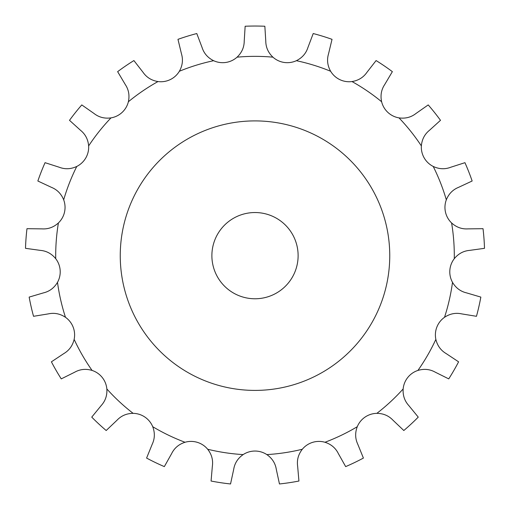<?xml version="1.0" encoding="UTF-8"?>
<svg xmlns="http://www.w3.org/2000/svg" width="510" height="510" viewBox="0 0 510 510"><rect width="100%" height="100%" fill="white"/><g stroke="black" fill="none" stroke-linecap="round" stroke-linejoin="round"><path stroke-width="0.76" d="M264.849 26.246L265.78 41.125C265.837 47.347 268.215 52.689 272.926 57.165A21.56 21.56 0 0 0 284.115 62.443A21.56 21.56 0 0 0 284.127 62.443A21.56 21.56 0 0 0 296.374 60.696C302.194 57.815 306.045 53.41 307.932 47.481L313.21 33.539A229.615 229.615 0 0 1 332.029 39.34L328.536 53.837C326.751 59.797 327.458 65.605 330.639 71.266A21.56 21.56 0 0 0 352.002 81.555C358.409 80.51 363.388 77.437 366.939 72.331L376.093 60.562A229.615 229.615 0 0 1 392.362 71.655L384.757 84.475C381.295 89.645 380.256 95.402 381.627 101.751A21.56 21.56 0 0 0 399.005 117.88C405.437 118.773 411.105 117.306 416.001 113.469L428.215 104.92A229.615 229.615 0 0 1 440.493 120.322L429.445 130.324C424.62 134.245 421.923 139.44 421.362 145.917A21.56 21.56 0 0 0 424.212 157.953A21.56 21.56 0 0 0 424.218 157.96A21.56 21.56 0 0 0 433.219 166.445C439.104 169.199 444.95 169.467 450.757 167.242L464.948 162.677A229.615 229.615 0 0 1 472.145 181.005L458.637 187.31C452.867 189.637 448.762 193.806 446.32 199.824A21.56 21.56 0 0 0 445.491 212.173A21.56 21.56 0 0 0 445.491 212.179A21.56 21.56 0 0 0 451.592 222.94C456.405 227.307 461.913 229.283 468.123 228.869L483.027 228.69A229.615 229.615 0 0 1 484.5 248.325L469.729 250.372C463.533 250.888 458.382 253.668 454.276 258.697A21.56 21.56 0 0 0 449.845 270.249A21.56 21.56 0 0 0 449.845 270.262A21.56 21.56 0 0 0 452.504 282.342C455.812 287.927 460.498 291.44 466.548 292.88L480.847 297.101A229.615 229.615 0 0 1 476.461 316.302L461.748 313.899C455.672 312.566 449.928 313.701 444.522 317.303A21.56 21.56 0 0 0 435.859 339.373C437.376 345.684 440.818 350.421 446.173 353.583L458.592 361.826A229.615 229.615 0 0 1 448.749 378.885L435.393 372.249C429.981 369.189 424.161 368.583 417.932 370.426A21.56 21.56 0 0 0 407.764 377.47A21.56 21.56 0 0 0 407.758 377.483A21.56 21.56 0 0 0 403.149 388.958C402.741 395.441 404.628 400.981 408.816 405.577L418.251 417.123A229.615 229.615 0 0 1 403.818 430.517L393.012 420.246C388.741 415.72 383.361 413.425 376.864 413.349A21.56 21.56 0 0 0 357.274 426.704C354.973 432.78 355.145 438.632 357.791 444.255L363.407 458.069A229.615 229.615 0 0 1 345.665 466.612L338.366 453.613C335.618 448.035 331.149 444.248 324.966 442.266A21.56 21.56 0 0 0 302.315 449.253C298.318 454.378 296.763 460.02 297.636 466.178L298.93 481.032A229.615 229.615 0 0 1 279.454 483.964L276.312 469.391C275.33 463.246 272.181 458.318 266.851 454.595A21.56 21.56 0 0 0 243.149 454.595C237.819 458.318 234.67 463.246 233.688 469.391L230.545 483.964A229.615 229.615 0 0 1 211.07 481.032L212.364 466.178C213.237 460.02 211.682 454.378 207.685 449.253A21.56 21.56 0 0 0 185.034 442.266C178.851 444.248 174.382 448.035 171.634 453.613L164.335 466.612A229.615 229.615 0 0 1 146.593 458.069L152.209 444.255C154.855 438.632 155.027 432.78 152.726 426.704A21.56 21.56 0 0 0 133.135 413.349C126.639 413.425 121.259 415.72 116.988 420.246L106.182 430.517A229.615 229.615 0 0 1 91.749 417.123L101.184 405.577C105.372 400.981 107.259 395.441 106.851 388.958A21.56 21.56 0 0 0 102.242 377.483A21.56 21.56 0 0 0 102.236 377.47A21.56 21.56 0 0 0 92.068 370.426C85.839 368.583 80.019 369.189 74.607 372.249L61.251 378.885A229.615 229.615 0 0 1 51.408 361.826L63.826 353.583C69.181 350.421 72.624 345.684 74.141 339.373A21.56 21.56 0 0 0 65.478 317.303C60.072 313.701 54.328 312.566 48.252 313.899L33.539 316.302A229.615 229.615 0 0 1 29.153 297.101L43.452 292.88C49.502 291.44 54.187 287.927 57.496 282.342A21.56 21.56 0 0 0 60.154 270.262A21.56 21.56 0 0 0 60.154 270.249A21.56 21.56 0 0 0 55.724 258.697C51.618 253.668 46.467 250.888 40.271 250.372L25.5 248.325A229.615 229.615 0 0 1 26.973 228.69L41.877 228.869C48.087 229.283 53.595 227.307 58.408 222.94A21.56 21.56 0 0 0 64.509 212.179A21.56 21.56 0 0 0 64.509 212.173A21.56 21.56 0 0 0 63.68 199.824C61.238 193.806 57.133 189.637 51.363 187.31L37.855 181.005A229.615 229.615 0 0 1 45.052 162.677L59.243 167.242C65.05 169.467 70.896 169.199 76.78 166.445A21.56 21.56 0 0 0 85.782 157.96A21.56 21.56 0 0 0 85.788 157.953A21.56 21.56 0 0 0 88.638 145.917C88.077 139.44 85.38 134.245 80.554 130.324L69.507 120.322A229.615 229.615 0 0 1 81.785 104.92L93.999 113.469C98.895 117.306 104.563 118.773 110.995 117.88A21.56 21.56 0 0 0 128.373 101.751C129.744 95.402 128.705 89.645 125.243 84.475L117.638 71.655A229.615 229.615 0 0 1 133.907 60.562L143.061 72.331C146.612 77.437 151.591 80.51 157.998 81.555A21.56 21.56 0 0 0 179.361 71.266C182.542 65.605 183.249 59.797 181.464 53.837L177.971 39.34A229.615 229.615 0 0 1 196.79 33.539L202.068 47.481C203.955 53.41 207.806 57.815 213.626 60.696A21.56 21.56 0 0 0 225.873 62.443A21.56 21.56 0 0 0 225.885 62.443A21.56 21.56 0 0 0 237.073 57.165C241.785 52.689 244.162 47.347 244.22 41.125L245.151 26.246A229.615 229.615 0 0 1 264.849 26.246M298.12 255.65A43.12 43.12 0 0 0 233.44 218.312A43.12 43.12 0 0 0 233.44 292.995A43.12 43.12 0 0 0 298.12 255.65M389.755 255.65A134.755 134.755 0 0 0 187.623 138.956A134.755 134.755 0 0 0 187.623 372.351A134.755 134.755 0 0 0 389.755 255.65M272.926 57.165A199.295 199.295 0 0 0 237.073 57.165M213.626 60.696A199.295 199.295 0 0 0 179.361 71.266M157.998 81.555A199.295 199.295 0 0 0 128.373 101.751M110.995 117.88A199.295 199.295 0 0 0 88.638 145.917M76.78 166.445A199.295 199.295 0 0 0 63.68 199.824M58.408 222.94A199.295 199.295 0 0 0 55.724 258.697M57.496 282.342A199.295 199.295 0 0 0 65.478 317.303M74.141 339.373A199.295 199.295 0 0 0 92.068 370.426M106.851 388.958A199.295 199.295 0 0 0 133.135 413.349M152.726 426.704A199.295 199.295 0 0 0 185.034 442.266M207.685 449.253A199.295 199.295 0 0 0 243.149 454.595M266.851 454.595A199.295 199.295 0 0 0 302.315 449.253M324.966 442.266A199.295 199.295 0 0 0 357.274 426.704M376.864 413.349A199.295 199.295 0 0 0 403.149 388.958M417.932 370.426A199.295 199.295 0 0 0 435.859 339.373M444.522 317.303A199.295 199.295 0 0 0 452.504 282.342M454.276 258.697A199.295 199.295 0 0 0 451.592 222.94M446.32 199.824A199.295 199.295 0 0 0 433.219 166.445M421.362 145.917A199.295 199.295 0 0 0 399.005 117.88M381.627 101.751A199.295 199.295 0 0 0 352.002 81.555M330.639 71.266A199.295 199.295 0 0 0 296.374 60.696"/></g></svg>
